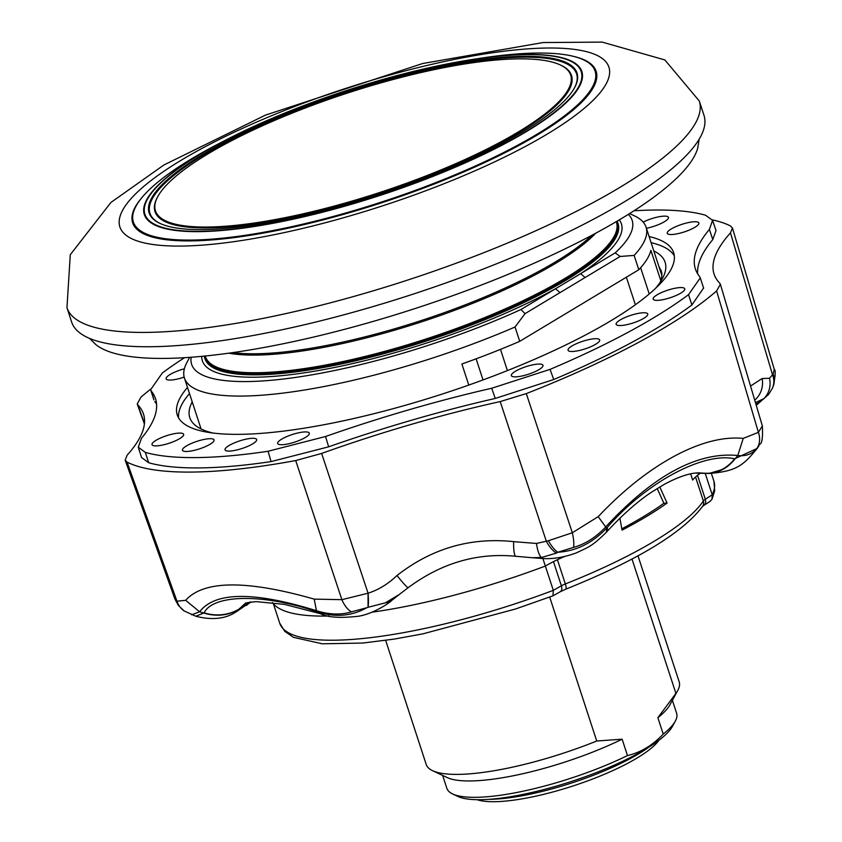 <?xml version="1.0" encoding="UTF-8"?>
<svg xmlns="http://www.w3.org/2000/svg" width="842" height="842" viewBox="0 0 842 842"><rect width="100%" height="100%" fill="white"/><g stroke="black" fill="none" stroke-linecap="round" stroke-linejoin="round"><path stroke-width="1.26" d="M184.356 368.796A16.63 3.978 -18.1 0 0 171.41 373.753A16.63 3.978 -18.1 0 0 166.127 378.847A16.63 3.978 -18.1 0 0 184.166 377.111M646.414 228.277A16.63 3.978 -18.1 0 0 668.453 217.383A16.63 3.978 -18.1 0 0 664.506 216.131A16.63 3.978 -18.1 0 0 643.162 222.088M179.704 433.083A16.63 3.978 -18.1 0 0 161.601 437.556A16.63 3.978 -18.1 0 0 152.034 444.671A16.63 3.978 -18.1 0 0 155.97 445.892A16.63 3.978 -18.1 0 0 173.999 441.44A16.63 3.978 -18.1 0 0 183.651 434.335A16.63 3.978 -18.1 0 0 179.704 433.083M281.628 444.723A16.63 3.978 -18.1 0 0 299.657 440.282A16.63 3.978 -18.1 0 0 309.309 433.167A16.63 3.978 -18.1 0 0 305.362 431.914A16.63 3.978 -18.1 0 0 287.259 436.388A16.63 3.978 -18.1 0 0 277.692 443.502A16.63 3.978 -18.1 0 0 281.628 444.723M228.992 451.102A16.63 3.978 -18.1 0 0 247.032 446.649A16.63 3.978 -18.1 0 0 256.684 439.545A16.63 3.978 -18.1 0 0 252.737 438.293A16.63 3.978 -18.1 0 0 234.634 442.766A16.63 3.978 -18.1 0 0 225.056 449.881A16.63 3.978 -18.1 0 0 228.992 451.102M671.19 234.539A16.63 3.978 -18.1 0 0 689.219 230.098A16.63 3.978 -18.1 0 0 698.871 222.983A16.63 3.978 -18.1 0 0 694.924 221.741A16.63 3.978 -18.1 0 0 676.831 226.203A16.63 3.978 -18.1 0 0 667.253 233.318A16.63 3.978 -18.1 0 0 671.19 234.539M210.121 438.693A16.63 3.978 -18.1 0 0 192.029 443.166A16.63 3.978 -18.1 0 0 182.451 450.27A16.63 3.978 -18.1 0 0 186.387 451.491A16.63 3.978 -18.1 0 0 204.417 447.049A16.63 3.978 -18.1 0 0 214.068 439.945A16.63 3.978 -18.1 0 0 210.121 438.693M516.651 370.564A16.63 3.978 -18.1 0 0 511.368 375.648A16.63 3.978 -18.1 0 0 521.261 376.142A16.63 3.978 -18.1 0 0 537.691 370.364A16.63 3.978 -18.1 0 0 542.985 365.312A16.63 3.978 -18.1 0 0 533.144 364.765A16.63 3.978 -18.1 0 0 516.651 370.564M679.473 293.869A16.63 3.978 -18.1 0 0 684.778 288.817A16.63 3.978 -18.1 0 0 674.926 288.269A16.63 3.978 -18.1 0 0 658.444 294.058A16.63 3.978 -18.1 0 0 653.16 299.142A16.63 3.978 -18.1 0 0 663.054 299.647A16.63 3.978 -18.1 0 0 679.473 293.869M642.467 319.055A16.63 3.978 -18.1 0 0 647.761 314.003A16.63 3.978 -18.1 0 0 637.91 313.456A16.63 3.978 -18.1 0 0 621.428 319.244A16.63 3.978 -18.1 0 0 616.144 324.338A16.63 3.978 -18.1 0 0 626.038 324.833A16.63 3.978 -18.1 0 0 642.467 319.055M573.349 345.188A16.63 3.978 -18.1 0 0 568.066 350.272A16.63 3.978 -18.1 0 0 577.959 350.777A16.63 3.978 -18.1 0 0 594.378 344.999A16.63 3.978 -18.1 0 0 599.683 339.947A16.63 3.978 -18.1 0 0 589.832 339.4A16.63 3.978 -18.1 0 0 573.349 345.188M712.574 220.341L716.005 230.476L712.795 239.57L709.385 229.413L712.574 220.341L705.543 215.226A321.549 76.938 -18.1 0 0 633.952 210.795M703.607 287.985L691.882 304.983L688.535 294.658L700.281 277.881L699.365 276.218A388.078 92.852 -18.1 0 1 695.366 268.882A388.078 92.852 -18.1 0 1 709.385 229.413M553.752 379.51L495.264 398.445L491.696 388.257L550.058 369.375L553.752 379.51A321.739 76.98 -18.1 0 0 691.882 304.983M268.072 451.259L325.538 436.503L328.654 446.818L271.061 461.605L268.072 451.259A321.549 76.938 -18.1 0 1 145.34 452.396L148.645 462.732L141.551 457.522L138.277 447.197L145.34 452.396M184.535 357.692A321.549 76.938 -18.1 0 0 162.359 372.964L150.602 389.72L151.528 391.404A388.078 92.852 -18.1 0 1 155.528 398.74A388.078 92.852 -18.1 0 1 141.509 438.208L138.277 447.197M151.528 391.404L153.823 399.624M328.654 446.818A388.078 92.852 161.9 0 1 495.264 398.445M491.696 388.257A388.078 92.852 -18.1 0 0 325.538 436.503M154.833 401.592A388.078 92.852 161.9 0 1 156.58 404.065M697.66 273.797A388.078 92.852 161.9 0 1 712.795 239.57M148.645 462.732A321.739 76.98 -18.1 0 0 271.061 461.605M150.476 389.288A332.579 79.569 -18.1 0 0 140.972 397.171L137.225 403.928L144.392 423.968M712.385 219.857A332.579 79.569 -18.1 0 1 730.509 225.972L732.456 228.003L730.477 232.855A371.901 88.978 161.9 0 0 713.911 273.545A371.901 88.978 161.9 0 0 719.71 283.154L720.394 284.301L716.605 290.922A332.579 79.569 -18.1 0 1 639.099 342.094A332.579 79.569 -18.1 0 1 526.303 393.593L500.201 401.581A371.901 88.978 161.9 0 0 321.633 453.438L295.71 460.553A332.579 79.569 -18.1 0 1 127.068 462.121L125.174 460.227L127.1 455.238A371.901 88.978 161.9 0 0 143.308 413.464A371.901 88.978 161.9 0 0 137.867 404.939L137.225 403.928M550.058 369.375A321.549 76.938 -18.1 0 0 688.535 294.658M385.373 602.84A44.352 21.671 50.3 0 0 391.951 600.23L399.287 594.473L385.373 602.84L368.059 607.282L368.059 593.221C378.521 589.853 388.162 583.959 396.982 575.539A22.176 1.484 52.3 0 0 408.181 587.684L399.297 594.473M556.457 553.089L541.543 557.488A22.176 6.326 -91.6 0 1 536.501 543.448L548.395 540.753A22.176 8.136 65.4 0 0 557.836 552.247L556.457 553.089A22.176 9.146 -114 0 1 546.374 541.417L500.201 401.581M548.395 540.753L572.328 532.754L598.178 516.662L606.629 528.155L607.145 527.587C645.635 482.845 703.186 451.786 734.645 458.795L757.253 448.365L758.916 445.892L756.916 448.46C752.106 454.122 745.728 456.469 737.792 455.511C697.502 451.628 653.56 475.33 605.966 526.639C596.283 537.101 585.485 544.016 573.56 547.384L557.836 552.247C576.202 551.11 592.463 543.09 606.629 528.155L606.472 532.133C590.968 547.437 588.032 547.111 576.486 552.836C563.151 557.762 550.7 559.562 539.122 558.225A44.352 11.483 94.9 0 0 541.543 557.488L532.102 557.709L516.02 556.32A22.176 4.031 -84.4 0 1 513.673 541.648L536.501 543.448M532.102 557.709L539.122 558.225M772.335 388.33L768.651 394.351L763.947 398.582A22.176 20.829 -113 0 0 769.504 378.279L773.124 374.027A22.176 18.892 21.2 0 1 773.209 386.299L772.335 388.33A22.176 18.513 -154.8 0 0 772.567 374.953L730.477 232.855M754.727 400.15A22.176 21.187 -85 0 0 762.136 378.532L769.504 378.279M755.895 404.107A44.352 42.826 -159.8 0 0 763.947 398.582L755.463 402.623M193.807 615.302L195.86 616.249L204.101 612.86C213.236 594.084 264.23 593.599 317.097 611.818L317.781 612.039C335.558 617.565 351.861 616.134 366.691 607.756L368.059 607.282A22.176 3.684 -97.1 0 0 368.059 593.221L341.873 599.672L295.71 460.553M366.691 607.756L351.472 611.871C340.915 615.06 329.233 614.671 316.434 610.713L320.865 613.871C327.791 617.439 340.189 618.249 358.06 616.291C372.09 614.302 389.057 603.482 391.951 600.23M317.097 611.818A44.352 17.724 108.1 0 0 320.013 613.597L320.844 613.871M204.101 612.86A44.352 41.3 36.2 0 0 239.117 609.029L236.96 611.334L248.885 603.146A17.745 16.324 41 0 0 250.632 601.956M245.738 602.914L239.117 609.029L249.864 602.051M125.174 460.227L174.947 599.104L176.967 601.199L185.661 600.314C203.669 580.222 246.517 579.822 314.224 599.125L316.434 610.713C253.937 591.305 214.994 591.673 199.617 611.797L203.922 613.092C216.478 616.828 228.14 615.586 238.896 609.366M757.253 448.365L757.263 448.354C743.149 465.531 736.571 471.352 708.911 473.467L698.839 472.878M598.178 516.662C622.964 490.465 648.351 470.31 674.337 456.196C700.134 442.387 723.099 436.451 743.244 438.398L737.792 455.511L735.087 458.858C727.372 468.468 718.089 473.299 707.269 473.362M721.384 469.815L708.911 473.467L695.755 473.109A17.745 14.188 -85.5 0 0 696.566 473.141L698.45 473.236M734.645 458.795A44.352 36.427 96.8 0 1 706.585 473.278L695.808 473.088M607.145 527.587A44.352 8.178 42.1 0 1 607.208 531.334L607.208 531.334A44.352 8.178 42.1 0 1 606.787 531.66M174.947 599.104L178.262 605.261L184.188 610.976A22.176 20.366 -55.1 0 1 176.967 601.199L127.068 462.121M185.661 600.314L199.617 611.797L191.587 614.797M351.472 611.871A22.176 11.083 -105.9 0 1 341.873 599.672L314.224 599.125M396.982 575.539C431.693 548.374 470.594 537.08 513.673 541.648M573.56 547.384A22.176 5.589 -106.5 0 0 572.328 532.754L526.303 393.593M756.916 448.46A22.176 18.177 -138.7 0 0 758.41 432.356L762.347 425.884L720.394 284.301M743.244 438.398L758.41 432.356L716.605 290.922M773.124 374.027L774.261 369.333C775.819 370.059 775.461 375.721 773.209 386.299M750.548 386.036L762.136 378.532M213.068 433.051A250.032 59.824 161.9 0 1 201.701 429.252A250.032 59.824 161.9 0 1 192.218 401.834M653.834 250.958A250.032 59.824 161.9 0 1 662.359 278.681A250.032 59.824 161.9 0 1 655.434 288.459M674.316 255.863A261.115 62.476 -18.1 0 0 651.119 242.675M189.503 393.551A261.115 62.476 -18.1 0 0 178.578 417.895M649.119 236.539A261.115 62.476 161.9 0 1 673.642 252.684A261.115 62.476 161.9 0 1 590.568 332.285A261.115 62.476 161.9 0 1 332.222 423.126A261.115 62.476 161.9 0 1 177.252 414.938A261.115 62.476 161.9 0 1 187.503 387.415M661.412 270.977L659.381 267.935M660.128 282.333A243.938 58.361 -18.1 0 0 661.77 272.682L658.718 265.914M617.123 221.151A217.32 51.993 161.9 0 1 617.796 222.793L618.081 223.667A217.32 51.993 161.9 0 1 566.119 280.133A217.32 51.993 161.9 0 1 345.315 363.134A217.32 51.993 161.9 0 1 204.943 358.703L204.659 357.829A217.32 51.993 161.9 0 1 204.227 356.113M619.28 219.878A220.425 52.741 161.9 0 1 580.633 273.65L585.127 277.513L525.029 313.656L520.998 309.509L615.176 252.884A231.739 55.446 -18.1 0 0 628.311 214.373M697.513 475.32L705.333 499.243A6.652 4.789 -122.9 0 1 703.923 505.347L710.153 501.327L712.016 499.201L712.227 494.791L705.228 473.372M631.995 559.025L675.905 693.387A133.057 31.838 -18.1 0 0 677.715 690.566A133.057 31.838 -18.1 0 0 679.178 681.831L637.983 555.815M675.905 693.387L657.876 717.7A120.859 28.912 -18.1 0 0 669.937 704.807L677.715 690.566M657.876 717.7L663.222 734.077A120.859 28.912 -18.1 0 0 675.284 721.184A120.859 28.912 -18.1 0 0 676.61 713.248L672.39 700.312M442.629 775.408L446.86 788.344A120.859 28.912 -18.1 0 0 452.617 793.964L457.953 796.469A116.428 27.86 -18.1 0 0 489.181 799.321A116.428 27.86 -18.1 0 0 599.641 771.272A116.428 27.86 -18.1 0 0 672.453 726.362L675.284 721.184M452.617 793.964A120.859 28.912 -18.1 0 0 485.024 796.921A120.859 28.912 -18.1 0 0 627.479 755.569L622.133 739.202L596.736 741.002L549.689 597.073M617.796 222.793A217.32 51.993 161.9 0 1 565.835 279.26A217.32 51.993 161.9 0 1 345.02 362.26A217.32 51.993 161.9 0 1 204.659 357.829M204.953 356.04A216.583 51.825 -18.1 0 0 342.22 362.67A216.583 51.825 -18.1 0 0 565.319 279.302A216.583 51.825 -18.1 0 0 616.491 221.52M468.773 385.068L461.89 363.986A242.822 58.098 161.9 0 0 519.725 341.336L638.804 269.735L634.121 255.41L620.122 256.473L585.127 277.513M525.029 313.656L515.041 327.001L519.725 341.336M515.041 327.001A242.822 58.098 161.9 0 1 184.43 378.026A242.822 58.098 161.9 0 1 187.103 362.092L189.692 357.355M629.595 213.573L634.479 215.868A242.822 58.098 161.9 0 1 646.046 227.151A242.822 58.098 161.9 0 1 634.121 255.41M660.781 280.586L650.898 250.337A242.822 58.098 161.9 0 1 638.804 269.735M385.668 640.383L426.231 764.504A133.057 31.838 -18.1 0 0 432.577 770.683A133.057 31.838 -18.1 0 0 596.736 741.002M432.577 770.683L447.26 777.587A120.859 28.912 -18.1 0 0 622.133 739.202M663.222 734.077C652.655 745.328 640.741 752.495 627.479 755.569M564.487 556.541A66.529 15.914 161.9 0 0 545.342 566.045L553.31 590.347L552.973 595.831L515.409 609.029L422.916 633.847L394.203 639.099L362.734 643.046L322.254 643.804L293.49 637.341L284.754 631.321L279.744 623.238A228.414 54.646 -18.1 0 0 553.31 590.347L561.382 585.8A11.083 2.652 161.9 0 1 565.329 583.948A221.762 53.057 -18.1 0 0 703.365 500.958A11.083 2.652 161.9 0 1 705.333 499.243L712.227 494.791A228.414 54.646 -18.1 0 0 713.953 481.319L714.69 490.802L712.016 499.201M615.176 252.884L620.122 256.473M542.869 558.467L545.342 566.045A229.519 54.919 161.9 0 1 371.996 612.197M329.012 616.007A229.519 54.919 161.9 0 1 272.408 602.535M690.651 473.909L692.661 480.056A66.529 15.914 161.9 0 1 700.197 473.267M659.77 486.918L667.074 503.053A221.762 53.057 161.9 0 1 622.038 530.134L619.901 518.167M667.074 503.053L663.875 503.274A217.32 51.993 161.9 0 1 621.796 528.808M663.875 503.274L657.192 488.497M201.743 356.345A220.425 52.741 161.9 0 0 327.643 368.838A220.425 52.741 161.9 0 0 555.531 288.743L560.025 292.616M191.197 357.24A231.739 55.446 -18.1 0 0 296.331 377.311A231.739 55.446 -18.1 0 0 520.998 309.509M648.971 747.086A104.776 25.071 161.9 0 1 489.149 799.321M658.907 740.286A100.345 24.008 161.9 0 1 573.213 785.902A100.345 24.008 161.9 0 1 477.119 799.7M699.176 139.172L697.744 148.024A320.444 76.664 161.9 0 1 621.133 218.762A320.444 76.664 161.9 0 1 318.402 335.916A320.444 76.664 161.9 0 1 95.977 344.715L89.599 338.421M247.201 132.889A218.436 52.267 161.9 0 1 560.277 64.939A218.436 52.267 161.9 0 1 478.93 153.012A218.436 52.267 161.9 0 1 249.653 223.656A218.436 52.267 161.9 0 1 157.843 196.481A218.436 52.267 161.9 0 1 247.201 132.889M560.277 64.939L561.077 65.318A219.099 52.425 161.9 0 1 479.477 153.654A219.099 52.425 161.9 0 1 249.506 224.519A219.099 52.425 161.9 0 1 157.422 197.26L157.843 196.481M574.318 88.189A224.414 53.699 -18.1 0 0 479.256 60.719A224.414 53.699 -18.1 0 0 244.222 133.225A224.414 53.699 -18.1 0 0 160.243 223.53M243.664 132.583A225.088 53.856 -18.1 0 0 159.833 223.34A225.088 53.856 -18.1 0 0 482.455 153.318A225.088 53.856 -18.1 0 0 574.528 87.8A225.088 53.856 -18.1 0 0 479.929 59.782A225.088 53.856 -18.1 0 0 243.664 132.583M218.004 144.087C174.347 166.969 146.95 187.598 135.804 205.974A243.801 58.33 -18.1 0 0 236.728 237.276A243.801 58.33 -18.1 0 0 493.717 158.275A243.801 58.33 -18.1 0 0 583.664 59.593C563.824 51.341 529.534 50.878 480.793 58.193A242.896 58.119 -18.1 0 1 493.086 157.749A242.896 58.119 -18.1 0 1 178.041 239.833A242.896 58.119 -18.1 0 1 218.004 144.087L224.519 140.688A230.15 55.067 -18.1 0 0 186.661 231.413A230.15 55.067 -18.1 0 0 485.171 153.644A230.15 55.067 -18.1 0 0 473.52 59.308A230.15 55.067 -18.1 0 0 241.033 132.426L224.519 140.688A230.15 55.067 -18.1 0 1 241.001 132.436M699.302 101.008L703.986 115.333A332.632 79.59 161.9 0 1 697.523 141.782A332.632 79.59 161.9 0 1 365.817 308.688A332.632 79.59 161.9 0 1 71.633 322.023L66.96 307.698L70.275 254.726L110.923 202.459L163.916 164.979L265.367 115.154L422.642 63.529L543.048 42.553L602.146 42.1L664.854 59.929L699.302 101.008A332.632 79.59 161.9 0 1 692.84 127.458A332.632 79.59 161.9 0 1 314.897 306.772A332.632 79.59 161.9 0 1 66.96 307.698M321.633 453.438L368.059 593.221M137.867 404.939L144.456 423.358M591.873 235.276A210.668 50.404 161.9 0 1 555.341 261.967A210.668 50.404 161.9 0 1 232.95 352.587M595.652 233.255A210.879 50.457 161.9 0 1 555.888 263.188A210.879 50.457 161.9 0 1 228.708 353.187M616.228 221.678A216.194 51.73 161.9 0 1 564.772 278.502A216.194 51.73 161.9 0 1 343.81 361.355A216.194 51.73 161.9 0 1 205.269 356.008M476.119 358.818L483.024 379.931M640.646 267.703L649.235 293.984M553.478 561.646L561.382 585.8A6.652 4.136 -119.4 0 1 560.214 591.758L552.973 595.831M695.545 477.014L703.365 500.958A6.652 6.178 -146.4 0 1 702.712 506.168C682.82 532.807 637.152 560.477 565.729 589.189A6.652 1.61 -111.6 0 0 565.329 583.948L557.415 559.73M500.485 349.367L507.41 370.585M626.364 277.207L635.363 304.751M484.813 153.528A229.519 54.919 -18.1 0 0 544.89 55.214A229.519 54.919 -18.1 0 0 241.317 132.383A229.519 54.919 -18.1 0 0 181.23 230.687A229.519 54.919 -18.1 0 0 484.813 153.528M417.169 67.844A257.242 61.55 161.9 0 1 603.914 87.579A257.242 61.55 161.9 0 1 311.635 226.245A257.242 61.55 161.9 0 1 124.89 206.511A257.242 61.55 161.9 0 1 417.169 67.844M700.27 277.881L703.67 288.175M150.613 389.72L153.907 399.887M245.632 602.956L256.01 601.609L284.522 604.398L320.013 613.597M184.188 610.976L195.86 616.249C212.468 620.48 226.161 618.838 236.96 611.334M606.482 532.133L607.208 531.334C628.858 507.894 644.404 496.927 651.182 492.402L664.58 484.171C679.178 476.435 690.84 472.667 699.555 472.867L699.555 472.867M768.63 394.372L756.263 405.328M250.842 601.935L246.411 605.398M516.02 556.32C477.467 552.468 441.513 562.93 408.181 587.684M758.916 445.892C758.716 442.082 763.399 449.386 762.357 425.884M732.456 228.003L774.261 369.333M713.953 481.319L711.395 473.478M184.43 378.026L201.07 428.946M646.046 227.151L661.823 275.429M279.744 623.238L273.387 603.798M703.923 505.347L702.554 506.379M565.729 589.189L560.214 591.758M241.023 132.426C317.118 96.819 394.624 72.444 473.52 59.308L480.793 58.193"/></g></svg>
